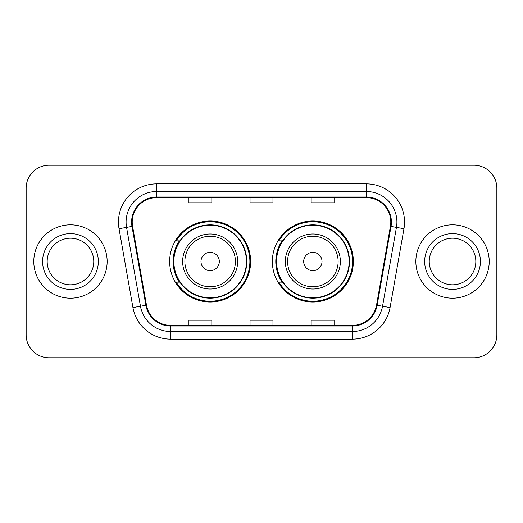<?xml version="1.0" encoding="UTF-8"?>
<svg xmlns="http://www.w3.org/2000/svg" width="523" height="523" viewBox="0 0 523 523"><rect width="100%" height="100%" fill="white"/><g stroke="black" fill="none" stroke-linecap="round" stroke-linejoin="round"><path stroke-width="0.78" d="M272.352 261.5A40.5 40.5 0 0 0 312.852 302A40.5 40.5 0 0 0 353.345 261.5A40.5 40.5 0 0 0 312.852 221A40.5 40.5 0 0 0 272.352 261.5M169.655 261.5A40.5 40.5 0 0 0 210.148 302A40.5 40.5 0 0 0 250.648 261.5A40.5 40.5 0 0 0 210.148 221A40.5 40.5 0 0 0 169.655 261.5M179.363 282.132A37.061 37.061 0 0 1 179.363 240.868M282.06 282.132A37.061 37.061 0 0 1 282.06 240.868M26.15 188.143L26.15 334.857A22.92 22.92 0 0 0 49.07 357.778L473.93 357.778A22.92 22.92 0 0 0 496.85 334.857L496.85 188.143A22.92 22.92 0 0 0 473.93 165.222L49.07 165.222A22.92 22.92 0 0 0 26.15 188.143L26.15 334.857M33.792 261.5A36.675 36.675 0 0 0 70.468 298.175A36.675 36.675 0 0 0 107.15 261.5A36.675 36.675 0 0 0 70.468 224.825A36.675 36.675 0 0 0 33.792 261.5A36.675 36.675 0 0 0 70.468 298.175A36.675 36.675 0 0 0 107.15 261.5A36.675 36.675 0 0 0 70.468 224.825A36.675 36.675 0 0 0 33.792 261.5M415.85 261.5A36.675 36.675 0 0 0 452.532 298.175A36.675 36.675 0 0 0 489.208 261.5A36.675 36.675 0 0 0 452.532 224.825A36.675 36.675 0 0 0 415.85 261.5A36.675 36.675 0 0 0 452.532 298.175A36.675 36.675 0 0 0 489.208 261.5A36.675 36.675 0 0 0 452.532 224.825A36.675 36.675 0 0 0 415.85 261.5M132.208 222.072A24.45 24.45 0 0 1 156.665 197.622L366.335 197.622A24.45 24.45 0 0 1 390.42 226.315L376.514 305.177A24.45 24.45 0 0 1 352.43 325.378L170.57 325.378A24.45 24.45 0 0 1 146.486 305.177L132.581 226.315A24.45 24.45 0 0 1 132.208 222.072M131.6 222.072A25.065 25.065 0 0 0 131.979 226.426L145.884 305.282A25.065 25.065 0 0 0 170.57 325.992L352.43 325.992A25.065 25.065 0 0 0 377.116 305.282L391.021 226.426A25.065 25.065 0 0 0 366.335 197.008L156.665 197.008A25.065 25.065 0 0 0 131.6 222.072M119.035 228.708A38.205 38.205 0 0 1 156.665 183.867L366.335 183.867A38.205 38.205 0 0 1 403.965 228.708L390.06 307.563A38.205 38.205 0 0 1 352.43 339.133L170.57 339.133A38.205 38.205 0 0 1 132.94 307.563L119.035 228.708L126.559 227.381A30.563 30.563 0 0 1 156.665 191.51L366.335 191.51A30.563 30.563 0 0 1 396.441 227.381L382.535 306.236A30.563 30.563 0 0 1 352.43 331.49L170.57 331.49A30.563 30.563 0 0 1 140.465 306.236L126.559 227.381A30.563 30.563 0 0 1 126.095 222.072M473.93 165.222L49.07 165.222M49.07 357.778L473.93 357.778M496.85 334.857L496.85 188.143M250.04 197.622L250.04 202.793L272.96 202.793L272.96 197.622M188.908 197.622L188.908 202.793L211.835 202.793L211.835 197.622M311.165 197.622L311.165 202.793L334.092 202.793L334.092 197.622M272.96 325.378L272.96 320.207L250.04 320.207L250.04 325.378M211.835 325.378L211.835 320.207L188.908 320.207L188.908 325.378M334.092 325.378L334.092 320.207L311.165 320.207L311.165 325.378M93.761 261.5A23.293 23.293 0 0 0 70.468 238.207A23.293 23.293 0 0 0 47.181 261.5A23.293 23.293 0 0 0 70.468 284.793A23.293 23.293 0 0 0 93.761 261.5A23.293 23.293 0 0 1 70.468 284.793A23.293 23.293 0 0 1 47.181 261.5M219.32 261.5A9.172 9.172 0 0 0 210.148 252.328A9.172 9.172 0 0 0 200.982 261.5A9.172 9.172 0 0 0 210.148 270.672A9.172 9.172 0 0 0 219.32 261.5M237.658 261.5A27.51 27.51 0 0 0 210.148 233.99A27.51 27.51 0 0 0 182.645 261.5A27.51 27.51 0 0 0 210.148 289.01A27.51 27.51 0 0 0 237.658 261.5A27.51 27.51 0 0 1 210.148 289.01A27.51 27.51 0 0 1 182.645 261.5M246.444 261.5A36.296 36.296 0 0 0 210.148 225.204A36.296 36.296 0 0 0 173.858 261.5A36.296 36.296 0 0 0 210.148 297.796A36.296 36.296 0 0 0 246.444 261.5M249.883 261.5A39.735 39.735 0 0 1 176.192 282.132L179.873 282.132A36.636 36.636 0 0 0 246.791 261.585A36.636 36.636 0 0 0 179.873 240.868L176.192 240.868A39.735 39.735 0 0 1 249.883 261.5M322.018 261.5A9.172 9.172 0 0 0 312.852 252.328A9.172 9.172 0 0 0 303.68 261.5A9.172 9.172 0 0 0 312.852 270.672A9.172 9.172 0 0 0 322.018 261.5M340.355 261.5A27.51 27.51 0 0 0 312.852 233.99A27.51 27.51 0 0 0 285.342 261.5A27.51 27.51 0 0 0 312.852 289.01A27.51 27.51 0 0 0 340.355 261.5A27.51 27.51 0 0 1 312.852 289.01A27.51 27.51 0 0 1 285.342 261.5M349.142 261.5A36.296 36.296 0 0 0 312.852 225.204A36.296 36.296 0 0 0 276.556 261.5A36.296 36.296 0 0 0 312.852 297.796A36.296 36.296 0 0 0 349.142 261.5M352.58 261.5A39.735 39.735 0 0 1 278.89 282.132L282.57 282.132A36.636 36.636 0 0 0 349.488 261.585A36.636 36.636 0 0 0 282.57 240.868L278.89 240.868A39.735 39.735 0 0 1 352.58 261.5M475.819 261.5A23.293 23.293 0 0 0 452.532 238.207A23.293 23.293 0 0 0 429.239 261.5A23.293 23.293 0 0 0 452.532 284.793A23.293 23.293 0 0 0 475.819 261.5A23.293 23.293 0 0 1 452.532 284.793A23.293 23.293 0 0 1 429.239 261.5M366.335 183.867L366.335 197.008M126.559 227.381L131.979 226.426M170.57 339.133L170.57 325.992M352.43 325.992L352.43 339.133M377.116 305.282L390.06 307.563M132.94 307.563L145.884 305.282M391.021 226.426L403.965 228.708M156.665 183.867L156.665 197.008M98.344 261.5A27.876 27.876 0 0 0 70.468 233.624A27.876 27.876 0 0 0 42.592 261.5A27.876 27.876 0 0 0 70.468 289.376A27.876 27.876 0 0 0 98.344 261.5M235.422 261.5A25.267 25.267 0 0 0 210.148 236.233A25.267 25.267 0 0 0 184.881 261.5A25.267 25.267 0 0 0 210.148 286.767A25.267 25.267 0 0 0 235.422 261.5M338.12 261.5A25.267 25.267 0 0 0 312.852 236.233A25.267 25.267 0 0 0 287.578 261.5A25.267 25.267 0 0 0 312.852 286.767A25.267 25.267 0 0 0 338.12 261.5M480.408 261.5A27.876 27.876 0 0 0 452.532 233.624A27.876 27.876 0 0 0 424.656 261.5A27.876 27.876 0 0 0 452.532 289.376A27.876 27.876 0 0 0 480.408 261.5"/></g></svg>
